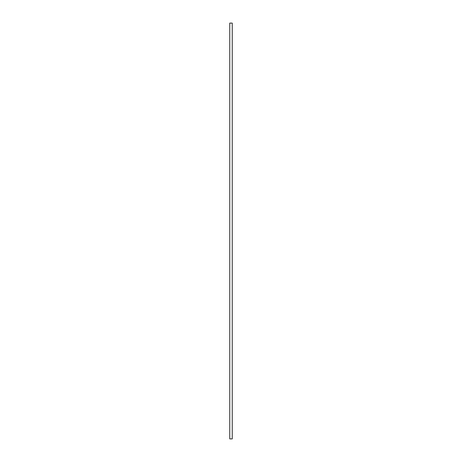 <?xml version="1.0" encoding="UTF-8"?>
<svg xmlns="http://www.w3.org/2000/svg" width="462" height="462" viewBox="0 0 462 462"><rect width="100%" height="100%" fill="white"/><g stroke="black" fill="none" stroke-linecap="round" stroke-linejoin="round"><path stroke-width="0.35" stroke-dasharray="2.31 1.73" d="M232.247 438.9L229.753 438.9M229.753 23.1L232.247 23.1"/><path stroke-width="0.69" d="M229.753 438.9L232.247 438.9L232.247 23.1L229.753 23.1L229.753 438.9"/></g></svg>
